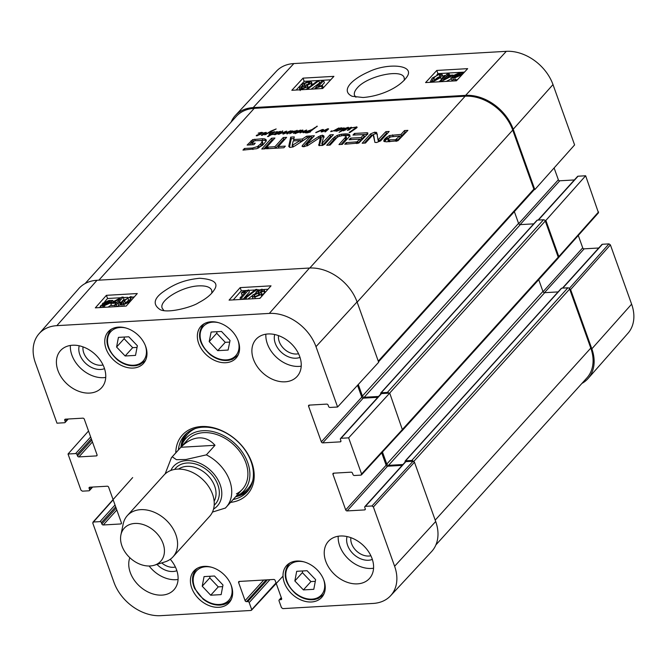 <?xml version="1.0" encoding="UTF-8"?>
<svg xmlns="http://www.w3.org/2000/svg" width="667" height="667" viewBox="0 0 667 667"><rect width="100%" height="100%" fill="white"/><g stroke="black" fill="none" stroke-linecap="round" stroke-linejoin="round"><path stroke-width="1" d="M533.942 189.653L534.826 189.603L574.604 144.931L552.993 84.584A40.754 30.048 -137.9 0 0 506.311 51.334L293.855 63.565A40.754 30.048 -137.9 0 0 276.421 71.236L235.418 115.416A41.537 30.624 42.1 0 1 253.177 107.604L465.641 95.364A41.537 30.624 42.1 0 1 513.215 129.256L534.826 189.603M231.099 122.111A41.537 30.624 42.1 0 1 235.418 115.416M569.36 288.561L570.61 289.561L591.837 348.841A41.537 30.624 42.1 0 1 588.119 378.481A41.537 30.624 42.1 0 1 581.891 383.45M538.411 220.052L578.064 176.205L585.643 175.771L545.864 220.435L558.813 256.595L558.312 257.695M545.864 220.435L544.989 220.494M446.557 76.221L450.592 75.988L443.397 79.648L446.557 76.221L447.098 77.764M447.349 75.363L452.926 75.046L452.134 75.896L441.729 81.157L440.437 81.232L444.981 76.313L443.247 76.413L444.039 75.554L445.773 75.454L447.449 73.637L449.033 73.545L447.349 75.363M457.454 79.715L453.435 79.656L451.918 80.332L450.867 77.947L452.459 77.239L452.926 75.046M452.434 76.755L452.134 75.896M441.904 81.641L441.729 81.157M451.2 78.889L446.256 81.391M440.612 81.716L440.437 81.232M443.697 77.697L443.247 76.413M449.625 75.238L449.033 73.545M453.627 76.722L454.277 75.529L458.888 73.428L460.347 73.72L453.627 76.722M459.963 73.895L459.813 73.478M453.777 77.03L460.513 74.029L459.88 75.229L455.236 77.347L453.777 77.03M451.918 80.332L450.867 77.947M453.135 75.613L459.363 72.878L463.248 72.803L461.647 73.52L461.014 75.154L454.736 77.897L452.685 77.522L451.167 78.197M463.407 73.262L463.248 72.803M462.073 74.712L461.647 73.52M453.435 79.656L452.685 77.522M305.628 87.069L302.468 88.344L301.509 87.252L304.661 85.968L305.628 87.069L305.928 86.343M301.234 87.944L301.509 87.252L301.884 88.327M309.388 83.525L305.411 85.201L303.827 84.701L304.202 83.792L308.204 82.124L309.755 82.583L309.388 83.525M308.337 84.325L305.995 85.134M307.287 86.935L301.792 89.103L299.458 88.436L299.883 87.344L303.193 85.709L302.068 85.101L302.568 83.9L308.921 81.357L311.539 82.116L311.005 83.442L306.77 85.501L307.67 86.01L307.704 88.127M311.539 82.116L312.289 84.759M308.788 87.327L308.196 87.494M307.896 88.844L306.62 88.919L317.592 80.857L318.868 80.782L307.896 88.844L308.071 89.345M306.803 89.42L306.62 88.919M311.114 89.17L319.618 82.925L318.868 80.782M323.637 80.632L318.151 86.568L322.344 85.268L321.511 86.168L315.016 88.344L322.053 80.724L323.637 80.632L324.387 82.766L322.003 85.343M321.511 86.168L322.261 88.302L323.095 87.402L322.344 85.268M316.241 88.878L316.033 88.286M322.261 88.302L321.261 88.586M315.224 88.936L315.016 88.344M439.011 77.672L435.834 80.282L433.592 80.924L432.333 80.44L433.883 77.964C436.126 75.671 437.936 74.587 439.32 74.712L440.562 75.188L439.011 77.672M440.07 76.847C438.686 76.73 436.877 77.814 434.642 80.098L433.95 80.89M442.221 74.562L440.637 77.572L432.866 81.691L430.674 81.032L432.258 78.056L440.02 73.945L442.221 74.562L442.996 76.747L441.396 79.715L439.069 81.799M330.724 79.815L304.177 81.341L296.148 90.037M464.474 72.111L437.927 73.637L437.01 74.629M430.79 81.366L429.898 82.333M333.909 76.355L322.695 88.503L291.829 90.287L303.043 78.139L333.909 76.355M303.043 78.139L304.177 81.341M467.667 68.651L456.445 80.799L425.579 82.583L436.802 70.435L467.667 68.651M436.802 70.435L437.927 73.637M355.911 97.224L354.51 95.314C353.843 93.172 354.794 90.687 357.362 87.844C367.317 75.921 402.326 68.409 404.185 77.847L404.352 80.232M363.09 97.499C380.44 96.19 399.233 87.727 406.77 77.097C415.983 64.482 387.102 62.723 368.726 71.819C352.243 79.023 340.02 90.554 352.168 96.298L363.09 97.499M578.064 176.205A1.234 0.909 -137.9 0 0 577.53 176.447L538.077 220.077M558.696 257.47L598.482 212.806L585.643 175.771M578.289 235.476L582.708 247.841L543.055 291.696M544.48 292.671L584.125 248.841A1.234 0.909 42.1 0 1 582.708 247.841M584.125 248.841L598.733 247.999M562.781 288.111L602.434 244.264A1.234 0.909 -137.9 0 0 601.901 244.497L562.448 288.127M602.434 244.264L608.988 243.88L569.284 288.461M588.119 378.481L627.964 333.258A40.754 30.048 -137.9 0 0 631.616 304.169L610.397 244.889L608.988 243.88M554.11 167.951L558.346 179.782L518.684 223.637M520.118 224.621L559.755 180.79A1.234 0.909 42.1 0 1 558.346 179.782M559.755 180.79L574.362 179.948M212.448 512.081L225.404 508.029A36.918 27.222 42.1 0 0 226.205 507.187L242.379 489.303M180.89 447.265C186.652 441.446 192.638 438.311 198.833 437.886C205.019 437.602 210.405 440.07 215.007 445.298L206.37 454.861L186.01 459.488L176.463 459.688L172.244 456.82L180.89 447.265L215.007 445.298M134.884 523.445A24.612 18.151 42.1 0 1 162.114 541.195A24.612 18.151 42.1 0 1 154.419 565.207A24.612 18.151 42.1 0 1 130.332 558.171A24.612 18.151 42.1 0 1 120.91 534.901A24.612 18.151 42.1 0 1 134.884 523.445M120.91 534.901L123.178 523.979A30.765 22.686 42.1 0 1 127.339 515.599A30.765 22.686 42.1 0 1 140.645 509.655A30.765 22.686 42.1 0 1 171.686 526.613A30.765 22.686 42.1 0 1 172.978 556.87A30.765 22.686 42.1 0 1 165.057 561.856L154.419 565.207M127.339 515.599L163.999 475.062A30.765 22.686 42.1 0 1 177.297 469.118A30.765 22.686 42.1 0 1 208.337 486.076A30.765 22.686 42.1 0 1 209.638 516.341L172.978 556.87M296.69 571.302L307.062 570.71L315.624 579.656L313.79 589.311L303.41 589.911L294.847 580.965L296.69 571.302M209.188 341.596L211.122 332.041L221.502 331.449L230.04 340.503L228.097 350.058L217.725 350.659L209.188 341.596L216.717 333.267L225.254 342.329L229.723 342.071M225.788 362.715A23.687 17.467 42.1 0 1 201.893 349.658A23.687 17.467 42.1 0 1 200.892 326.355A23.687 17.467 42.1 0 1 230.182 329.29A23.687 17.467 42.1 0 1 236.035 358.137A23.687 17.467 42.1 0 1 225.788 362.715M163.89 310.53L162.273 308.329C158.362 300.775 181.899 286.393 198.833 285.876C205.995 285.593 210.297 287.068 211.739 290.295L211.856 293.08M90.654 436.943L75.613 453.577A1.234 0.909 42.1 0 1 77.022 454.586L91.312 438.778M75.613 453.577L68.026 454.01L88.528 430.999M91.913 487.093L89.586 489.67A1.234 0.909 42.1 0 1 88.936 490.795L82.383 491.17L80.974 490.17L68.026 454.01M89.586 489.67L89.103 488.344L90.145 487.202M121.477 523.17L120.76 523.962A1.234 0.909 -137.9 0 0 121.411 522.836L108.654 487.218A1.234 0.909 -137.9 0 0 107.245 486.21L89.753 487.218A1.234 0.909 -137.9 0 0 89.103 488.344M120.76 523.962L103.268 524.971L116.808 509.997M116.158 508.162L101.859 523.97A1.234 0.909 -137.9 0 0 103.268 524.971M101.859 523.97L101.384 522.636L115.674 506.828M115.024 504.994L99.975 521.636A1.234 0.909 42.1 0 1 101.384 522.636M99.975 521.636L93.422 522.011L113.173 499.833M276.021 582.925L250.967 610.472L160.689 615.666A40.754 30.048 42.1 0 1 114.007 582.416L92.78 523.136L93.422 522.011M251.617 609.346L249.191 602.576L269.902 579.673M267.459 579.815L247.782 601.567A1.234 0.909 42.1 0 1 249.191 602.576M247.782 601.567L246.498 601.642L266.166 579.89M263.723 580.032L245.089 600.642A1.234 0.909 -137.9 0 0 246.498 601.642M245.089 600.642L238.619 582.566L239.653 581.416M281.682 598.866L280.965 599.658A1.234 0.909 -137.9 0 0 281.616 598.541L275.137 580.457A1.234 0.909 -137.9 0 0 273.728 579.456L239.261 581.441A1.234 0.909 -137.9 0 0 238.619 582.566M280.965 599.658L279.681 599.733L281.374 597.865M371.978 505.97L365.424 506.345L405.853 461.639L413.056 461.222L371.978 505.97L373.387 506.97L394.614 566.25A40.754 30.048 42.1 0 1 390.579 595.764A40.754 30.048 42.1 0 1 373.145 603.435L282.866 608.629L281.457 607.629L279.031 600.859A1.234 0.909 42.1 0 1 279.681 599.733M365.324 509.129L364.607 509.922A1.234 0.909 -137.9 0 0 365.249 508.796L364.774 507.462A1.234 0.909 42.1 0 1 365.424 506.345M364.607 509.922L347.115 510.922L387.544 466.216A1.234 0.909 42.1 0 1 386.135 465.216L345.706 509.922A1.234 0.909 -137.9 0 0 347.115 510.922M345.706 509.922L332.95 474.295L333.984 473.153M348.641 437.852L341.062 438.286L381.491 393.58L389.72 393.105L348.641 437.852L361.581 474.004L360.939 475.129L354.385 475.504A1.234 0.909 42.1 0 1 352.976 474.504L352.501 473.17A1.234 0.909 -137.9 0 0 351.092 472.169L333.6 473.178A1.234 0.909 -137.9 0 0 332.95 474.295M340.954 441.07L340.237 441.862A1.234 0.909 -137.9 0 0 340.887 440.737L340.412 439.411A1.234 0.909 42.1 0 1 341.062 438.286M340.237 441.862L322.745 442.871L363.182 398.166A1.234 0.909 42.1 0 1 361.764 397.157L321.336 441.862A1.234 0.909 -137.9 0 0 322.745 442.871M321.336 441.862L308.579 406.245L309.621 405.094M67.542 419.043L65.216 421.619A1.234 0.909 42.1 0 1 64.566 422.736L56.987 423.178L35.384 362.831A40.754 30.048 42.1 0 1 39.036 333.742A40.754 30.048 42.1 0 1 56.845 325.654L269.31 313.415A40.754 30.048 42.1 0 1 315.991 346.665L337.594 407.012L330.015 407.454A1.234 0.909 42.1 0 1 328.606 406.445L328.131 405.119A1.234 0.909 -137.9 0 0 326.722 404.11L309.23 405.119A1.234 0.909 -137.9 0 0 308.579 406.245M65.216 421.619L64.741 420.285L65.775 419.143M97.107 455.119L96.398 455.911A1.234 0.909 -137.9 0 0 97.04 454.786L84.292 419.159A1.234 0.909 -137.9 0 0 82.875 418.159L65.391 419.168A1.234 0.909 -137.9 0 0 64.741 420.285M96.398 455.911L78.906 456.912L92.446 441.938M91.788 440.103L77.497 455.911A1.234 0.909 -137.9 0 0 78.906 456.912M77.497 455.911L77.022 454.586M218.859 607.303A23.687 17.467 42.1 0 1 194.956 594.247A23.687 17.467 42.1 0 1 193.955 570.944A23.687 17.467 42.1 0 1 223.245 573.878A23.687 17.467 42.1 0 1 229.098 602.726A23.687 17.467 42.1 0 1 218.859 607.303M133.192 368.051A23.687 17.467 42.1 0 1 109.296 354.994A23.687 17.467 42.1 0 1 108.296 331.691A23.687 17.467 42.1 0 1 137.577 334.626A23.687 17.467 42.1 0 1 143.438 363.473A23.687 17.467 42.1 0 1 133.192 368.051M89.653 393.08A27.689 20.419 42.1 0 1 61.714 377.814A27.689 20.419 42.1 0 1 60.547 350.575A27.689 20.419 42.1 0 1 94.772 354.01A27.689 20.419 42.1 0 1 101.617 387.727A27.689 20.419 42.1 0 1 89.653 393.08M170.285 559.279A27.689 20.419 42.1 0 1 173.962 589.761A27.689 20.419 42.1 0 1 161.989 595.114A27.689 20.419 42.1 0 1 136.46 582.983A27.689 20.419 42.1 0 1 129.832 557.712M357.479 583.858A27.689 20.419 42.1 0 1 329.54 568.592A27.689 20.419 42.1 0 1 328.372 541.362A27.689 20.419 42.1 0 1 362.606 544.789A27.689 20.419 42.1 0 1 369.451 578.506A27.689 20.419 42.1 0 1 357.479 583.858M285.134 381.816A27.689 20.419 42.1 0 1 257.204 366.55A27.689 20.419 42.1 0 1 256.028 339.32A27.689 20.419 42.1 0 1 290.262 342.746A27.689 20.419 42.1 0 1 297.107 376.463A27.689 20.419 42.1 0 1 285.134 381.816M311.456 601.976A23.687 17.467 42.1 0 1 287.56 588.911A23.687 17.467 42.1 0 1 286.56 565.616A23.687 17.467 42.1 0 1 315.841 568.551A23.687 17.467 42.1 0 1 321.702 597.39A23.687 17.467 42.1 0 1 311.456 601.976M230.549 502.393A43.997 32.441 -137.9 0 0 251.401 461.414A43.997 32.441 -137.9 0 0 201.384 426.53A43.997 32.441 -137.9 0 0 175.78 452.86M298.533 353.727A15.124 11.156 42.1 0 1 284.425 349.208A15.124 11.156 42.1 0 1 278.514 335.618M103.051 364.982A15.124 11.156 42.1 0 1 88.936 360.463A15.124 11.156 42.1 0 1 83.033 346.882M175.388 567.025A15.124 11.156 42.1 0 1 161.731 562.906M370.877 555.761A15.124 11.156 42.1 0 1 356.762 551.242A15.124 11.156 42.1 0 1 350.859 537.66M214.491 576.005L222.978 585.009L221.152 594.614L210.714 595.214L202.226 586.201L204.052 576.605L214.491 576.005M210.063 576.255L209.755 577.88L218.242 586.885L222.67 586.635M202.226 586.201L209.755 577.88M210.714 595.214L218.242 586.885M217.033 331.699L216.717 333.267M217.725 350.659L225.254 342.329M302.701 570.96L302.376 572.636L310.939 581.582L315.299 581.332M294.847 580.965L302.376 572.636M303.41 589.911L310.939 581.582M118.426 337.385L128.798 336.785L137.36 345.731L135.518 355.386L125.146 355.986L116.583 347.04L118.426 337.385M124.437 337.035L124.112 338.719L132.675 347.665L137.035 347.407M116.583 347.04L124.112 338.719M125.146 355.986L132.675 347.665M185.885 434.009A42.146 31.074 -137.9 0 0 180.899 447.198M235.668 496.723A42.146 31.074 -137.9 0 0 248.291 490.453M236.076 496.273A39.095 28.823 -137.9 0 0 237.685 495.531A39.095 28.823 -137.9 0 0 234.375 443.105A39.095 28.823 -137.9 0 0 181.891 445.072A39.095 28.823 -137.9 0 0 181.307 446.748M236.376 493.863A36.918 27.222 -137.9 0 0 234.584 445.598A36.918 27.222 -137.9 0 0 184.834 443.713M337.594 407.012L378.681 362.264L357.07 301.926A41.537 30.624 -137.9 0 0 309.496 268.034L97.032 280.273A41.537 30.624 -137.9 0 0 78.881 288.519L39.036 333.742M357.529 385.309L361.764 397.157M363.182 398.166L377.789 397.324M381.491 393.58A1.234 0.909 -137.9 0 0 380.957 393.813L340.529 438.527M361.464 474.896L402.543 430.148L389.72 393.105M381.707 452.843L386.135 465.216M387.544 466.216L402.159 465.374M405.853 461.639A1.234 0.909 -137.9 0 0 405.328 461.872L364.891 506.578M390.579 595.764L431.582 551.584A41.537 30.624 -137.9 0 0 435.693 521.511L414.465 462.223L413.056 461.222M117.125 302.234L113.098 302.468L120.252 298.699L117.125 302.234M116.341 303.118L110.764 303.435L111.547 302.551L121.894 297.148L123.195 297.073L118.701 302.143L120.435 302.043L119.66 302.926L117.926 303.026L116.266 304.894L114.682 304.986L116.341 303.118M114.824 305.361L111.539 305.553L110.555 302.851L104.352 305.661L102.293 305.278L100.775 305.978L102.059 304.994L102.676 303.31L108.929 300.483L112.79 300.442L111.206 301.167L110.555 302.851M120.727 302.843L123.962 299.191L123.195 297.073M119.66 302.926L120.427 305.036L121.211 304.16L120.435 302.043M120.427 305.036L118.693 305.136L117.926 303.026M116.883 306.603L116.266 304.894M118.693 305.136L117.425 306.57M115.308 306.695L114.682 304.986M110.047 301.701L109.413 302.935L104.827 305.094L103.36 304.786L110.047 301.701M109.897 301.384L103.185 304.469L103.81 303.235L108.429 301.05L109.897 301.384M113.24 301.667L112.79 300.442M111.681 302.485L111.206 301.167M111.322 304.969L108.087 307.103M103.06 307.395L102.293 305.278M101.326 307.495L100.775 305.978M101.117 307.512L100.467 305.728M258.437 292.429L258.029 291.304L261.172 289.987L262.148 291.112L259.013 292.438L258.029 291.304L257.737 292.046M262.414 290.395L262.148 291.112M258.654 295.381L255.92 296.356M254.31 294.947L258.262 293.23L259.855 293.738L259.488 294.681L255.503 296.398L253.944 295.923L254.31 294.947L254.836 296.381M256.37 291.429L261.839 289.203L264.182 289.895L263.765 291.029L260.48 292.705L261.614 293.33L261.13 294.572L254.794 297.182L252.168 296.406L252.685 295.031L256.895 292.913L255.995 292.388L256.37 291.429M264.182 289.895L264.957 292.004L264.541 293.138L262.073 294.589M261.614 293.33L262.414 295.564M260.347 297.899L259.355 298.391M253.076 298.758L252.168 296.406M255.736 289.461L257.012 289.386L246.123 297.682L244.847 297.757L255.736 289.461M257.437 290.554L257.012 289.386M246.648 299.124L246.123 297.682M256.128 292.755L255.403 293.313M252.209 295.748L247.874 299.058M245.373 299.2L244.847 297.757M240.078 297.907L245.498 291.787L241.321 293.13L242.146 292.196L248.616 289.962L241.662 297.815L240.078 297.907L240.654 299.475M242.538 295.131L242.088 295.248L241.321 293.13M242.955 299.341L249.383 292.079L248.616 289.962M242.229 299.383L241.662 297.815M130.815 299.516L128.581 300.175L124.671 303.777M124.662 300.75L127.814 298.066L130.048 297.399L131.307 297.891L129.79 300.458C127.572 302.818 125.771 303.935 124.395 303.802L123.137 303.318L124.662 300.75L125.429 302.868M129.865 301.909L123.695 304.594L121.486 303.952L123.036 300.842L130.765 296.607L132.966 297.29L132.616 298.808M122.261 306.07L121.469 303.91L122.236 306.028M246.765 290.478L241.312 290.795L233.25 299.9M268.001 289.253L263.849 289.495M259.071 289.77L257.187 289.878M255.019 290.003L248.758 290.362M120.769 297.74L107.562 298.499L104.702 301.726M102.026 304.752L101.634 305.186M100.667 306.278L99.5 307.604M134.25 296.957L132.816 297.04M127.68 297.34L123.378 297.59M240.162 287.619L271.027 285.843L259.938 298.357L229.073 300.142L240.162 287.619L241.312 290.795M106.403 295.323L137.269 293.547L126.188 306.061L95.323 307.846L106.403 295.323L107.562 298.499M199.625 278.264C183.091 279.982 173.262 284.626 162.381 292.404C153.593 299.033 152.876 304.786 160.213 309.671C168.609 313.782 193.222 306.62 198.599 302.71C206.028 298.858 211.197 294.631 214.115 290.045C218.959 283.2 214.132 279.273 199.625 278.264M274.712 334.526A18.201 13.423 -137.9 0 0 281.507 352.434A18.201 13.423 -137.9 0 0 300.008 357.395M265.866 334.2A27.689 20.419 -137.9 0 0 299.074 366.4A27.689 20.419 -137.9 0 0 301.217 366.166M79.223 345.781A18.201 13.423 -137.9 0 0 86.026 363.69A18.201 13.423 -137.9 0 0 104.519 368.659M70.377 345.456A27.689 20.419 -137.9 0 0 103.593 377.664A27.689 20.419 -137.9 0 0 105.728 377.43M156.995 564.39A18.201 13.423 -137.9 0 0 176.863 570.702M149.133 566.008A27.689 20.419 -137.9 0 0 175.93 579.698A27.689 20.419 -137.9 0 0 178.072 579.465M347.048 536.568A18.201 13.423 -137.9 0 0 353.852 554.469A18.201 13.423 -137.9 0 0 372.344 559.438M338.202 536.235A27.689 20.419 -137.9 0 0 371.419 568.442A27.689 20.419 -137.9 0 0 373.562 568.209M178.389 449.975A42.146 31.074 42.1 0 1 184.567 435.343A42.146 31.074 42.1 0 1 202.793 427.197A42.146 31.074 42.1 0 1 245.314 450.433A42.146 31.074 42.1 0 1 247.098 491.887A42.146 31.074 42.1 0 1 233.158 499.5M342.621 128.097L338.402 128.689L341.321 127.789L342.454 128.264M338.911 128.331L335.443 130.907L334.442 130.974L335.301 130.348L330.724 131.649L331.382 130.815L331.407 131.391L333.758 130.682L338.719 128.014L339.236 128.106L338.986 128.539M336.51 130.707L336.693 131.216L336.226 131.182L336.51 130.707L342.68 128.473M336.677 129.29L336.86 129.79M336.301 129.515L336.493 130.048M335.809 129.782L336.026 130.382M335.301 130.348L335.476 130.84M335.234 130.399L335.426 130.915M335.092 130.499L335.276 131.007M335.026 130.59L335.184 131.032M334.859 130.624L335.017 131.057M340.103 129.606L337.21 130.715L340.22 129.932M341.12 129.039L341.821 128.506L341.229 129.356M340.003 129.29L340.237 129.932M342.588 128.214L344.222 127.931L344.664 128.448L348.449 127.355L345.289 130.048L343.255 130.799L342.688 130.373L339.128 132.316L343.555 128.956L343.497 128.264L336.71 131.216M343.197 129.982L343.68 130.357L345.664 129.381L347.724 127.714L344.322 128.998L343.197 129.982L343.48 130.774M347.724 127.714L347.932 128.306M347.565 127.956L347.74 128.456M346.857 128.589L347.007 129.006M345.764 129.29L345.923 129.715M343.563 130.232L343.805 130.707M343.522 130.165L343.738 130.724M343.838 128.347L344.13 129.173M343.555 128.956L343.747 129.49M342.73 129.573L343.163 130.79M341.421 130.348L341.704 131.124M347.866 127.347L348.157 128.139M344.556 128.873L344.222 127.931L344.772 128.756M343.83 127.914L344.247 129.073M315.774 132.483L322.286 129.556L323.662 129.923L323.111 130.915L327.797 128.739L328.631 128.906L325.054 131.941L324.754 131.582L327.439 129.281L321.961 131.891L321.06 131.816L322.628 130.332L322.444 129.848L315.858 132.716M322.444 129.848L323.003 131.391M322.128 130.965L322.386 131.682M321.794 131.224L322.019 131.866M321.419 131.499L321.594 131.974M327.439 129.281L327.655 129.89M327.072 129.69L327.264 130.232M326.438 130.215L326.638 130.774M326.421 130.24L326.622 130.799M326.146 130.29L326.23 131.141M325.554 130.915L325.779 131.532M327.797 128.739L328.072 129.498M323.42 129.54L323.603 130.032M322.778 129.498L323.237 130.765M322.853 131.149L323.345 131.091M260.088 134.209L257.287 135.376L260.205 134.542L259.997 133.9L260.889 134.167M260.739 133.767L261.873 132.891L258.187 133.158L261.314 132.4L262.289 132.433L262.581 133.175M262.606 132.708L262.289 132.433L262.081 133.383M261.873 132.891L262.056 133.4M262.039 133.258L257.187 135.76L256.22 135.793L256.503 135.318L256.678 135.818M256.503 135.318L259.997 133.9M262.348 133.2L266.191 132.366L266.133 133.25L261.931 135.393L261.514 134.992L265.616 132.933L262.364 133.233M265.066 132.658L265.816 133.483M261.789 134.926L261.948 135.384M261.931 135.393L261.439 135.293M266.133 133.25L266.191 132.366L266.383 132.908M300.267 132.858L299.908 132.558L302.151 130.132L302.96 130.148L302.66 130.882L300.959 132.299L306.645 130.048L303.56 132.741L302.91 132.575L305.319 130.815L300.017 132.85M305.319 130.815L305.486 131.291M306.086 130.14L306.303 130.724M302.535 130.09L302.768 130.74M302.151 130.132L302.485 131.057M301.943 130.857L302.126 131.366M300.392 132.133L300.609 132.75M295.181 133.092L295.364 133.592L294.897 133.567L295.181 133.092L300.559 130.657L296.765 131.149L297.048 130.273L296.765 131.149L293.43 133.408L296.398 130.699L289.628 133.708L292.229 131.457L289.928 131.858L292.63 130.89L293.046 131.457L297.165 130.59M293.03 131.307L293.172 131.799M293.063 131.182L292.63 130.89L292.98 131.874M290.337 131.574L287.677 133.775L286.793 133.867L286.977 133.417L289.094 131.808L283.016 134.134L285.184 131.866L278.147 134.325L282.716 130.89L281.983 132.133L279.34 133.934L286.702 131.116L283.975 133.517L290.495 130.907L291.229 130.882L290.412 131.783M292.063 131.707L292.246 132.224M290.462 132.758L290.62 133.192M296.14 131.082L296.298 131.532M300.108 130.482L297.073 131.065M290.495 130.907L290.654 131.341M290.287 130.982L290.462 131.482M285.518 131.416L285.734 132.024M282.083 131.216L282.299 131.808M280.415 132.666L280.574 133.108M279.148 133.492L279.406 134.192M285.184 131.866L285.343 132.316M283.717 132.95L284.025 133.809M283.175 133.392L283.4 134.017M283.016 134.134L282.875 133.683L283.033 134.125M289.094 131.808L289.27 132.291M286.977 133.417L287.143 133.884M298.774 131.983L295.881 133.092L298.891 132.316L298.674 131.666M300.559 130.657L300.742 131.174M299.992 130.165L300.967 130.207L301.034 130.974L295.373 133.592M269.001 134.601L269.46 134.892L268.968 134.776M269.927 134.526L273.879 132.358L271.252 132.533L274.762 131.808L271.878 134.317L273.653 134.209L271.06 134.801L268.251 136.543L267.525 136.51L269.985 134.917L270.21 135.276M274.07 131.682L274.395 132.591M274.004 132.141L274.22 132.75M273.879 132.358L274.07 132.891M270.819 134.434L270.969 134.851M269.718 134.526L269.026 134.559L269.651 133.458L269.251 132.558L264.724 134.867L270.794 131.124L276.163 128.956L270.168 132.091L269.852 134.892M270.118 132.208L270.535 133.158M270.243 132.358L270.377 133.542M270.152 132.316L270.494 133.267M270.794 131.124L270.952 131.566M269.993 133.567L270.477 133.258M265.858 134.167L266.008 134.592M269.251 132.558L269.918 134.2M356.111 127.472L356.345 128.131M351.634 127.814L356.937 126.972L356.962 127.597L349.616 132.666L349.141 132.458L355.878 127.756L356.045 127.28L351.684 127.964M356.045 127.28L356.095 128.347M355.119 128.431L355.311 128.956M352.801 130.065L352.976 130.549M352.635 130.123L352.826 130.649M352.018 130.64L352.176 131.074M351.192 131.099L351.367 131.607M351.317 131.641L351.125 131.124L351.326 131.632M351 131.199L351.192 131.724M356.962 127.597L356.937 126.972L357.103 127.439M356.478 126.847L356.795 127.739M351.751 127.664L347.665 128.698L351.351 127.23L351.851 127.939M350.767 127.956L351.451 127.989L349.2 129.84L347.34 130.407L350.767 127.956L350.95 128.481M351.351 127.23L351.526 127.714M350.167 128.523L350.342 129.006M348.824 129.548L348.983 129.982M275.538 132.124L276.847 131.657L277.564 131.758L277.364 132.291L280.448 131.316L279.231 132.941L274.979 134.726L274.429 134.501L274.871 134.15L279.832 131.933L278.114 132.216L273.837 134.567L276.438 132.541L276.605 131.949L275.563 132.199M276.688 132.166L276.905 132.783M276.605 131.949L276.588 132.975M279.756 131.641L279.99 132.358M274.871 134.15L275.062 134.692M276.847 131.657L277.197 132.625M309.822 131.191L309.988 131.666L309.413 131.657L310.447 130.79L310.622 131.282M306.103 131.399L306.336 132.425L310.622 131.474L310.255 132.024L307.187 132.875L304.919 132.691L304.944 132.041L311.914 129.606L317.259 126.196L309.988 131.666M316.867 126.213L317.017 126.638M314.557 127.756L314.724 128.222M314.099 128.064L314.265 128.531M312.339 129.34L312.54 129.89M311.914 129.606L312.089 130.107M305.828 131.499L305.978 131.916M305.653 131.624L305.82 132.091M305.411 131.699L305.836 132.883M304.919 132.691L304.944 132.041L305.203 132.766M305.836 132.033L306.512 132.908M310.447 130.79L311.472 129.99L306.228 131.774M311.472 129.99L311.647 130.482M311.222 130.207L311.389 130.674M266.233 140.504L265.816 139.361L265.941 141.321L262.823 145.064L256.862 148.674L242.963 150.1L244.422 148.483L252.426 148.024L257.47 146.615L260.58 143.972L262.181 141.687L261.589 140.554L255.194 140.695L253.86 141.196L251.893 143.347L255.244 143.147L253.869 144.681L247.123 145.064L252.685 139.611L262.398 138.753L264.707 138.869L266.2 139.962M262.181 141.687L261.589 140.554M267.884 147.132L274.929 146.723L283.233 137.552L286.618 137.352L278.322 146.532L285.343 146.123L283.884 147.74L266.425 148.749L267.884 147.132L268.426 148.633M306.528 144.431L318.551 136.627L322.303 135.184L323.812 135.851L321.911 143.588L330.015 134.851L333.408 134.659L324.812 144.155L322.453 145.456L318.826 145.456L320.443 137.235L308.437 145.131L304.019 146.698L302.093 146.373L302.384 145.448L310.972 135.951L314.382 135.751L306.67 144.164L307.062 145.923M322.344 145.098L321.777 143.505L322.87 145.039L330.582 136.452L331.849 136.376M318.826 145.456L318.718 144.539L319.101 145.589M319.41 145.698L321.144 139.195L320.443 137.235M383.925 141.371L383.975 140.087L385.126 138.611L389.37 135.559L401.034 134.392L404.494 130.565L407.887 130.365L397.891 140.779L386.126 141.838L383.792 141.079M361.214 137.519L363.623 134.584L352.968 135.067L354.427 133.45L367.2 132.758L367.892 132.991L367.409 134.217L358.863 143.021L344.772 144.239L346.231 142.621L357.028 141.846L359.755 139.136L349.074 139.753L350.542 138.136L361.214 137.519L361.789 139.111L364.074 136.585L363.665 134.717M364.19 136.176L363.623 134.584M373.362 134.959L373.929 136.56L373.337 134.884L372.828 134.926L365.466 143.046L362.173 143.238L370.669 133.842L374.721 132.166L376.805 132.9L378.064 139.895L385.876 131.632L389.169 131.449L380.624 140.895L376.547 142.521L374.929 142.379L373.187 134.809M374.721 132.166L375.296 133.759L376.713 133.834L376.146 132.241L376.805 132.9M377.906 139.653L378.956 141.387L386.451 133.233L387.619 133.167M310.197 135.993L294.647 146.081L290.579 147.474L288.728 146.423L290.704 137.119L294.28 136.91L293.663 139.528L302.334 139.028L306.628 136.201L310.197 135.993M265.158 148.824L261.764 149.016L271.527 138.219L274.912 138.027L265.158 148.824M349.841 135.326L349.616 134.701L349.683 135.985L348.691 137.377L342.354 144.372L338.969 144.572L345.781 136.902L345.865 136.018L342.955 135.526L338.744 136.427L337.143 137.41L330.115 145.081L326.722 145.273L333.05 138.277L337.118 135.426L341.204 134.25L345.798 133.859L348.683 134.142L349.791 135.051M341.087 144.447L346.356 138.494L345.865 136.018M85.109 283.55L236.285 116.391A41.537 30.624 42.1 0 1 254.235 108.354L465.157 96.206A41.537 30.624 42.1 0 1 512.731 130.098L533.858 189.111A1.542 1.134 42.1 0 1 533.717 190.22L378.522 361.831M262.815 142.955L262.156 142.146M261.931 142.196L262.506 143.789L262.748 143.28M260.58 143.972L261.147 145.564L262.506 143.789M258.729 145.74L259.296 147.332L261.147 145.564M258.029 146.281L258.596 147.874L259.296 147.332M257.47 146.615L258.037 148.207L258.596 147.874M252.426 148.024L252.951 149.491M244.422 148.483L244.964 149.983M264.707 138.869L265.274 140.462L266.391 140.954M262.398 138.753L262.965 140.345L265.274 140.462M254.736 139.186L255.269 140.695M261.08 140.454L262.965 140.345M252.685 139.611L253.252 141.212L254.427 140.887M251.059 140.712L251.626 142.313L253.252 141.212M249.25 144.947L251.626 142.313M251.893 143.347L252.401 144.764M274.929 146.723L275.471 148.232M278.322 146.532L278.864 148.032M283.233 137.552L283.8 139.145L285.067 139.07M275.596 148.224L283.8 139.145M306.687 144.464L307.187 145.865M310.972 135.951L311.547 137.544L312.798 137.477M302.384 145.448L302.826 146.682M303.268 146.698L311.547 137.544M330.015 134.851L330.582 136.452M322.428 143.33L322.995 144.922M322.294 143.438L322.87 145.039M322.344 145.081L321.786 143.522M322.303 135.184L322.87 136.777L324.295 137.077M320.293 135.618L320.869 137.219L322.87 136.777M321.194 138.953L320.869 137.219M307.445 144.089L307.937 145.448M307.053 144.33L307.537 145.681M395.564 139.762L399.575 136.01L390.545 136.902L388.611 138.419L387.919 139.862L395.564 139.762L396.098 141.254M395.339 139.787L395.873 141.279M389.453 140.128L389.987 141.629M389.211 140.128L389.753 141.646M388.678 140.12L389.236 141.679M388.002 139.203L388.494 141.454L389.253 141.721M388.578 140.795L388.494 141.454L388.578 140.795M399.575 136.01L400.142 137.602L396.657 141.204M396.081 139.611L396.64 141.162M386.768 137.052L387.344 138.644L390.287 137.043M385.126 138.611L385.693 140.203L387.344 138.644M383.975 140.087L384.542 141.679L385.693 140.203M404.494 130.565L405.061 132.158L406.328 132.083M401.034 134.392L401.609 135.985L405.061 132.158M392.596 134.876L393.13 136.376M399.6 136.101L401.609 135.985M389.37 135.559L389.937 137.152M350.542 138.136L351.075 139.636M359.788 139.228L361.789 139.111M359.755 139.136L360.322 140.729L358.246 143.03L357.679 141.429M357.529 141.571L358.246 143.03M357.595 143.438L358.096 143.163M357.028 141.846L357.587 143.422M355.97 142.054L356.503 143.563M346.231 142.621L346.773 144.122M367.2 132.758L367.634 133.967M366.7 132.741L367.775 134.35M354.427 133.45L354.969 134.951M363.532 134.551L367.275 134.334M374.862 142.346L373.904 136.477M385.876 131.632L386.451 133.233M378.714 139.561L379.281 141.162M378.381 139.795L378.956 141.387M378.064 139.895L378.639 141.487M378.472 141.246L377.947 139.778M376.713 133.834L377.38 134.492M370.669 133.842L371.244 135.434L375.296 133.759M364.299 143.113L371.244 135.434M292.146 145.431L300.15 140.537L293.23 140.937L292.146 145.431L292.805 147.007M292.188 145.548L292.863 147.174M300.15 140.537L300.725 142.129L299.366 143.021M292.755 145.389L293.272 146.815M306.628 136.201L307.445 137.786M302.334 139.028L302.901 140.629L307.204 137.794M293.663 139.528L294.147 140.879M300.242 140.779L302.901 140.629M290.704 137.119L291.271 138.711L293.897 138.561M289.436 147.39L291.271 138.711M271.527 138.219L272.094 139.82L273.362 139.745M263.89 148.899L272.094 139.82M345.948 136.243L346.44 137.61M348.683 134.142L349.258 135.734L350.192 136.301M347.315 133.9L347.891 135.493L349.258 135.734M344.414 133.909L344.989 135.509L347.891 135.493M344.505 135.534L344.989 135.509M341.204 134.25L341.704 135.651M339.203 134.692L339.695 136.076M337.118 135.426L337.685 137.01M334.601 136.852L335.176 138.444L337.694 137.018M333.05 138.277L333.625 139.87L335.176 138.444M328.848 145.156L333.625 139.87M358.279 384.484L362.414 396.031A1.542 1.134 -137.9 0 0 364.182 397.29L378.564 396.465M514.357 211.631L518.559 223.37A1.542 1.134 -137.9 0 0 520.327 224.621L533.733 223.854M380.832 393.955L380.715 393.622A0.925 0.684 42.1 0 1 381.207 392.78L387.377 392.429A1.542 1.134 42.1 0 1 388.844 393.155M380.807 392.963L536.952 220.293A0.925 0.684 42.1 0 1 537.352 220.118L543.522 219.76A1.542 1.134 42.1 0 1 545.281 221.019L558.229 257.17A1.542 1.134 42.1 0 1 558.087 258.279L401.943 430.94A1.542 1.134 42.1 0 1 401.609 431.165M382.466 452.026L386.785 464.09A1.542 1.134 -137.9 0 0 388.544 465.349L402.935 464.515M538.728 279.681L542.93 291.421A1.542 1.134 -137.9 0 0 544.689 292.68L558.104 291.904M405.202 462.006L405.086 461.681A0.925 0.684 42.1 0 1 405.569 460.839L411.747 460.48A1.542 1.134 42.1 0 1 413.215 461.222M405.169 461.014L561.314 288.352A0.925 0.684 42.1 0 1 561.714 288.169L567.892 287.819A1.542 1.134 42.1 0 1 569.651 289.069L590.787 348.091A41.537 30.624 42.1 0 1 586.868 377.947L435.901 544.889M454.552 76.305L454.277 75.529M459.171 74.245L458.888 73.428M461.197 75.663L461.014 75.154M455.486 80.04L454.736 77.897M305.178 87.444L304.661 85.968M304.694 85.184L304.202 83.792M308.863 83.992L308.204 82.124M302.001 89.695L301.792 89.103M311.639 85.234L311.005 83.442M434.642 80.098L433.883 77.964M439.962 76.555L439.32 74.712M433.025 82.149L432.866 81.691M442.971 76.697L442.263 74.671M441.396 79.715L440.637 77.572M253.177 107.604L293.855 63.565M465.641 95.364L506.311 51.334M598.591 211.923L558.813 256.595M570.61 289.561L610.397 244.889M591.837 348.841L631.616 304.169M513.215 129.256L552.993 84.584M165.124 473.929L171.444 457.662A36.918 27.222 42.1 0 1 172.244 456.82M206.37 454.861A36.918 27.222 42.1 0 1 226.205 507.187L225.263 508.171M170.852 470.452A29.54 21.778 42.1 0 1 186.343 460.605A29.54 21.778 42.1 0 1 217.851 479.64A29.54 21.778 42.1 0 1 213.54 509.063M178.581 469.076A24.304 17.917 42.1 0 1 186.843 466.358A24.304 17.917 42.1 0 1 210.188 478.147A24.304 17.917 42.1 0 1 214.132 501.234M174.612 469.426A26.763 19.735 42.1 0 1 187.194 462.998A26.763 19.735 42.1 0 1 214.791 478.639A26.763 19.735 42.1 0 1 214.182 505.211M323.595 579.456A21.844 16.108 42.1 0 1 324.454 588.736A21.844 16.108 42.1 0 1 303.443 597.74A21.844 16.108 42.1 0 1 285.776 574.345A21.844 16.108 42.1 0 1 304.21 561.931M237.927 340.203A21.844 16.108 42.1 0 1 224.312 359.888A21.844 16.108 42.1 0 1 200.325 338.194A21.844 16.108 42.1 0 1 218.543 322.678M204.394 323.612A23.078 17.008 -137.9 0 0 203.018 324.921C196.698 334.375 199.049 344.264 210.08 354.586C216.275 359.288 222.553 361.18 228.931 360.28L232.433 359.271L237.252 355.87A23.078 17.008 -137.9 0 0 238.411 354.377M230.99 584.792A21.844 16.108 42.1 0 1 219.401 604.477A21.844 16.108 42.1 0 1 193.572 583.808A21.844 16.108 42.1 0 1 211.614 567.267M220.343 604.927A23.078 17.008 -137.9 0 0 230.315 600.467A23.078 17.008 -137.9 0 0 231.482 598.966M197.457 568.201A23.078 17.008 -137.9 0 0 196.09 569.51C191.854 574.62 191.379 580.982 194.664 588.594L203.152 599.174C208.579 603.343 214.207 605.319 220.035 605.094C224.304 604.802 227.73 603.26 230.315 600.467L231.299 599.383M290.062 562.873A23.078 17.008 -137.9 0 0 288.686 564.174C282.366 573.637 284.717 583.525 295.748 593.847C301.943 598.541 308.221 600.442 314.599 599.533L318.092 598.524L322.92 595.131A23.078 17.008 -137.9 0 0 324.079 593.63M145.323 345.539A21.844 16.108 42.1 0 1 146.181 354.819A21.844 16.108 42.1 0 1 125.171 363.823A21.844 16.108 42.1 0 1 107.512 340.428A21.844 16.108 42.1 0 1 125.946 328.014M111.798 328.948A23.078 17.008 -137.9 0 0 110.422 330.257C104.102 339.711 106.453 349.6 117.484 359.922C123.678 364.624 129.957 366.517 136.335 365.608L139.828 364.599L144.656 361.206A23.078 17.008 -137.9 0 0 145.815 359.713M235.951 496.415A41.879 30.874 -137.9 0 0 249.266 489.086M187.144 432.908A41.879 30.874 -137.9 0 0 181.182 446.89M237.685 495.531L241.471 493.613A40.67 29.982 -137.9 0 0 252.793 480.457M195.373 428.531A40.67 29.982 -137.9 0 0 183.417 441.12L181.891 445.072M104.102 304.052L103.81 303.235M108.746 301.909L108.429 301.05M111.456 302.66L111.181 301.901M104.944 307.287L104.352 305.661M103.702 307.362L103.068 305.611M261.722 291.496L261.172 289.987M258.971 295.156L258.262 293.23M264.541 293.138L263.765 291.029M261.756 296.306L261.13 294.572M255.319 298.624L254.794 297.182M128.581 300.175L127.814 298.066M130.732 299.291L130.048 297.399M124.27 306.178L123.695 304.594M309.496 268.034L269.31 313.415M97.032 280.273L56.845 325.654M373.387 506.97L414.465 462.223M402.668 429.256L361.581 474.004M435.693 521.511L394.614 566.25M357.07 301.926L315.991 346.665M326.73 129.965L326.93 130.524M325.163 131.241L325.379 131.858M301.217 131.491L301.384 131.949M300.15 132.333L300.333 132.833M353.952 129.248L354.144 129.773M350.067 131.841L350.275 132.4M465.157 96.206L309.788 268.017M254.235 108.354L98.866 280.165M318.551 136.627L319.051 138.027M396.782 139.095L397.349 140.687M385.843 137.861L386.418 139.453M384.517 139.328L385.092 140.92M345.047 137.852L345.614 139.445M345.798 133.859L346.365 135.451M342.971 134.025L343.505 135.509M512.731 130.098L357.153 302.143M533.858 189.111L378.281 361.155M518.559 223.37L362.414 396.031M520.327 224.621L364.182 397.29M537.352 220.118L381.207 392.78M543.522 219.76L387.377 392.429M545.281 221.019L389.653 393.113M558.229 257.17L402.651 429.214M542.93 291.421L386.785 464.09M544.689 292.68L388.544 465.349M561.714 288.169L405.569 460.839M567.892 287.819L411.747 460.48M569.651 289.069L413.79 461.422M590.787 348.091L435.201 520.127M299.458 88.436L300.208 90.57M302.068 85.101L302.359 85.935M307.67 86.01L308.421 88.144M430.674 81.032L431.107 82.258M171.444 457.662L187.61 439.778M237.252 355.87L238.227 354.794M203.018 324.921L204.002 323.837M196.09 569.51L197.065 568.426M322.92 595.131L323.895 594.047M288.686 564.174L289.67 563.09M144.656 361.206L145.631 360.122M110.422 330.257L111.406 329.173M255.995 292.388L256.236 293.055M132.966 297.29L133.25 298.082M68.267 419.001L65.099 422.503M92.638 487.052L89.47 490.553M92.888 522.253L132.666 477.58M283.025 576.105L251.492 610.238M281.282 597.607L279.148 599.975M323.253 131.632L322.678 130.04M265.841 133.467L265.599 132.791M292.538 132.074L292.271 131.341M270.694 133.867L270.127 132.274M270.327 134.492L269.751 132.9M356.37 128.114L356.111 127.389M276.93 132.775L276.672 132.066M280.09 132.258L279.907 131.732M306.028 132.9L305.803 132.266M262.765 142.605L262.198 141.004M388.444 141.354L387.877 139.753M364.232 136.251L363.657 134.659M373.929 136.51L373.328 134.851M378.497 141.321L377.931 139.728M292.721 147.099L292.146 145.506M346.49 137.744L345.923 136.151"/></g></svg>
